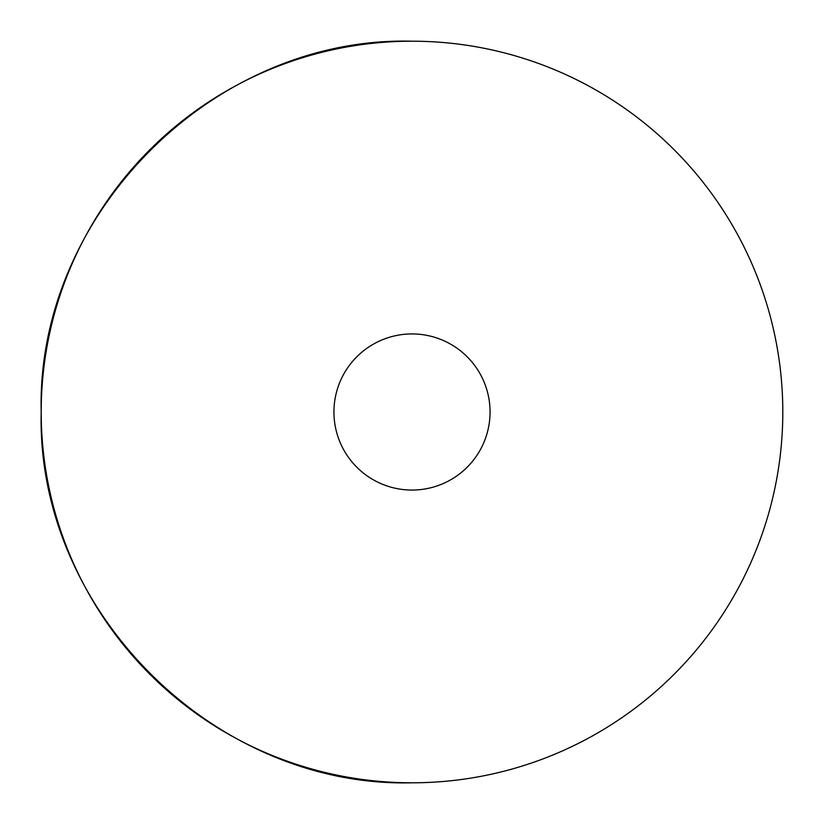 <?xml version="1.0" encoding="UTF-8"?>
<svg xmlns="http://www.w3.org/2000/svg" width="824" height="824" viewBox="0 0 824 824"><rect width="100%" height="100%" fill="white"/><g stroke="black" fill="none" stroke-linecap="round" stroke-linejoin="round"><path stroke-width="1.24" d="M333.936 412A78.064 78.064 0 0 1 412 333.936A78.064 78.064 0 0 1 490.064 412A78.064 78.064 0 0 1 412 490.064A78.064 78.064 0 0 1 333.936 412M41.2 412C36.091 213.859 213.859 36.091 412 41.2A370.8 370.8 0 0 0 41.2 412A370.8 370.8 0 0 0 412 782.8C213.859 787.909 36.091 610.141 41.2 412M412 782.8A370.8 370.8 0 0 0 782.8 412A370.8 370.8 0 0 0 412 41.2"/></g></svg>

